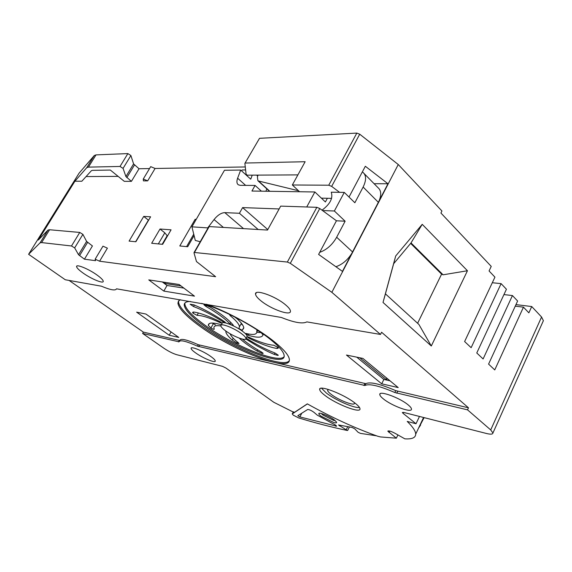 <?xml version="1.0" encoding="UTF-8"?>
<svg xmlns="http://www.w3.org/2000/svg" width="572" height="572" viewBox="0 0 572 572"><rect width="100%" height="100%" fill="white"/><g stroke="black" fill="none" stroke-linecap="round" stroke-linejoin="round"><path stroke-width="0.86" d="M376.483 435.807L360.439 433.376L358.065 432.253L354.754 428.821L352.109 427.477L338.502 424.96L347.347 430.494C331.81 427.234 315.594 423.051 298.72 417.932L293.293 415.186L292.242 413.935L307.4 403.911M317.21 415.093L314.285 412.591C311.833 410.696 309.645 409.652 307.722 409.466L297.826 415.687L299.878 416.931L336.622 426.19C336.2 425.418 334.713 424.453 332.146 423.294L317.21 415.093M333.683 422.479C335.921 423.101 336.887 422.987 336.572 422.136L334.363 419.962C329.644 416.359 319.319 412.069 318.854 413.492C318.618 413.985 319.383 414.893 321.164 416.216L333.683 422.479M321.25 413.506L322.98 415.072L333.419 420.298L335.192 420.62M349.02 197.047L365.336 166.266L387.98 183.769L379.05 200.951C381.567 194.823 381.209 190.383 377.963 187.637L364.221 173.652M387.98 183.769L374.102 183.705M335.907 266.731C342.278 264.521 347.569 260.081 351.78 253.41L342.442 271.385L318.611 254.418L336.443 220.771L319.769 208.515L316.845 207.314L280.702 206.113L267.517 230.058L208.866 226.562L194.072 252.517M265.944 191.241L266.802 188.832M245.266 166.952L155.091 168.475L147.669 180.874L143.408 180.866L143.279 179.007L147.669 180.874M149.542 168.568L139.025 168.747L133.591 163.914L130.895 155.527L127.878 153.589L96.017 154.89L94.294 155.52L79.072 173.187L28.6 254.297L40.083 242.828L41.606 242.585L71.493 245.981L74.66 247.89L78.536 254.719L84.434 259.195L92.428 245.946L86.601 241.42L82.897 234.356L79.758 232.439L49.571 229.751L48.019 230.051L38.338 240.011L74.911 181.21L86.737 167.689L88.431 167.117L120.027 166.452L123.066 168.39L125.919 176.562L131.417 181.353L139.025 168.747M131.417 181.353L124.274 181.331L110.346 170.063L92.471 170.342L91.406 170.692L81.846 181.224L74.911 181.21M118.161 176.383L86.079 176.555M319.769 208.515L290.304 263.327L287.351 262.055L194.444 252.481L193.98 252.774L196.475 261.554L215.637 276.698L99.592 261.211L107.4 248.162L102.967 246.167L95.152 259.188L95.538 260.675L84.434 259.195M160.01 229.014L151.666 243.272L162.641 244.323L171.071 229.83L160.01 229.014L164.808 232.818L167.16 235.707L162.169 244.28M196.225 219.355L195.145 219.298L179.794 245.967L187.702 246.725L194.087 235.578M143.722 216.416L150.608 216.802L135.864 241.756L129.086 241.105L143.722 216.416L148.563 220.263M321.378 198.148L331.61 198.37M542.935 321.693L543.386 320.685L541.57 317.01L531.724 306.542L528.857 312.841L523.459 307.157L494.751 369.92L488.581 364.107L517.617 301.008L512.433 295.552L483.111 358.959L476.769 352.981L506.427 289.239L501.108 283.633L471.142 347.683L464.621 341.541L494.937 277.134L489.067 270.964L491.234 266.388L440.926 213.034L441.942 210.996L398.262 164.521L359.724 134.198L356.835 133.09L259.509 138.324L244.873 163.392L246.089 174.16L247.218 175.182L297.898 174.882M299.556 191.742L292.335 184.978L305.141 161.719L245.417 163.041M180.387 299.728L178.464 301.101L177.928 303.21C178.736 308.322 185.464 315.572 198.119 324.953C230.981 349.807 290.776 373.344 289.375 359.602C289.06 355.312 283.369 348.827 272.322 340.14C255.505 327.012 227.198 311.547 206.571 304.268M289.268 360.717C283.19 369.333 228.986 346.732 198.706 323.902C186.057 314.507 179.343 307.25 178.55 302.116L178.686 300.815M241.82 333.898C244.458 335.921 245.831 337.451 245.939 338.481C246.496 341.634 232.611 336.257 225.118 330.48C222.401 328.421 220.971 326.855 220.842 325.775C220.148 322.587 234.284 328.021 241.82 333.898M190.526 301.487C186.2 301.458 184.098 302.688 184.227 305.162C184.913 309.724 190.891 316.209 202.166 324.603C231.681 347.018 285.535 368.132 284.177 355.727C283.884 351.83 278.743 345.96 268.754 338.123C251.187 324.345 219.977 308.236 201.601 303.41M246.761 336.951L247.133 336.264C247.032 335.221 245.66 333.683 243.028 331.66C235.507 325.768 221.371 320.356 222.05 323.573L221.221 325.082M284.091 356.678C278.528 364.335 229.844 344.058 202.753 323.545C191.484 315.143 185.514 308.651 184.842 304.068L184.956 302.967M221.385 324.774L221.121 324.689C212.62 322.286 208.344 322.515 208.301 325.375L210.954 327.992C212.784 329.115 213.885 329.515 214.264 329.2L213.899 327.82C213.857 325.818 216.18 325.211 220.871 325.997M215.494 324.917L212.255 323.023M225.861 331.024L225.818 331.596C225.997 333.626 228.128 336.443 232.211 340.054L236.965 343.078L239.017 343.55L238.431 342.871C233.698 339.103 230.916 336.057 230.08 333.733M239.167 338.109C243.543 342.17 249.492 346.475 257.014 351.008L262.298 353.453L263.163 353.417L261.433 351.98C253.668 347.604 247.333 343.314 242.414 339.103M245.796 338.974L257.479 346.146L267.968 351.58L274.21 354.404L277.849 355.412L278.292 355.219L275.146 353.088C265.208 349.199 255.541 344.201 246.139 338.109M276.977 348.498L278.299 348.105L277.999 347.454L273.781 345.231C267.782 344.83 259.423 342.127 248.713 337.123L247.197 336.829L248.934 338.166C260.153 343.736 269.498 347.183 276.977 348.498L277.692 347.132M259.917 331.767C258.058 330.738 256.985 330.416 256.699 330.809L256.878 331.81C256.764 334.627 253.146 335.171 246.039 333.455L245.488 333.533L248.248 335.306C257.257 337.93 262.183 337.787 263.027 334.885L261.175 332.647L256.857 332.311M230.552 314.886L229.694 314.993L230.352 315.794C236.222 320.642 239.26 324.317 239.461 326.812L238.853 328.464L242.249 330.323L243.808 328.021C243.672 325.861 241.47 322.801 237.187 318.833L234.584 316.902M241.312 323.902L241.62 323.516M242.8 325.239L241.284 323.981M210.346 307.221L204.733 304.661L203.932 304.769L205.927 306.456C216.931 312.748 224.968 318.568 230.023 323.895C231.531 325.075 232.632 325.561 233.326 325.361L233.226 325.153C229.1 320.027 221.471 314.049 210.346 307.221M193.829 304.819L190.126 304.211L193.493 306.52C203.303 310.296 213.134 315.379 222.987 321.779L225.518 322.644L224.746 321.857C215.036 315.165 204.733 309.488 193.829 304.819M197.075 315.344C202.023 315.379 209.831 317.868 220.485 322.815L221.943 323.087L220.156 321.707C208.844 316.123 199.964 312.884 193.515 312.005L192.564 312.376L193.043 313.22L197.075 315.344L198.398 312.977M531.724 306.542L515.951 304.619M145.982 314.071L178.757 337.423L169.226 335.242L171.071 331.96L145.953 314.064L136.644 312.162L169.226 335.242M362.891 358.415L398.212 387.587L381.717 383.819L346.453 355.048L362.891 358.415M179.787 340.49L143.379 332.118L142.621 333.455L164.093 348.362C168.726 351.437 172.93 353.546 176.698 354.697L222.558 366.359L225.954 368.061L273.802 402.28L292.271 411.554L294.58 412.298L307.314 403.868C331.381 417.331 354.869 428.128 377.77 436.257L380.573 436.951L396.353 438.181L397.876 434.992M142.621 333.455L179.036 341.834C179.958 339.639 186.093 341.084 197.447 346.16L364.95 385.507C369.212 383.426 379.179 385.764 394.83 392.521L467.538 409.852L490.712 429.929L492.935 432.99C492.778 434.334 490.626 434.498 486.486 433.49L403.553 412.398L402.352 412.505L402.995 413.291L416.016 423.745L419.476 416.452M28.6 254.297L65.272 279.751L101.401 286.193C110.503 290.025 115.537 290.905 116.502 288.817L281.374 317.467C294.215 322.629 302.702 324.102 306.849 321.893L380.487 334.448L381.581 332.246L468.475 407.807L395.745 390.64C380.094 383.898 370.127 381.581 365.844 383.683L198.248 344.709C186.901 339.639 180.759 338.209 179.822 340.426L179.393 341.191M468.475 407.807L467.538 409.852M163.821 291.084L148.763 279.887L179.129 284.498L194.473 296.139L163.821 291.084L167.031 285.485L164.25 283.397L181.081 285.979M183.891 288.109L167.031 285.485M422.229 224.324L467.453 270.749L443.078 274.803L411.018 242.936L422.229 224.324L395.695 255.984L383.018 302.445L385.421 293.865L418.89 324.438L431.302 346.003L383.018 302.445M411.018 242.936L393.643 263.735L395.695 255.984M393.643 263.735L385.421 293.865M410.639 243.393L441.591 274.131L443.078 274.803M467.453 270.749L431.302 346.003M417.61 323.273L441.591 274.131M259.509 138.324L245.016 163.142M292.335 184.978L328.75 185.214L331.667 186.386L339.589 192.335M95.152 259.188L99.592 261.211M155.091 168.475L150.701 166.638L143.279 179.007M290.304 263.327L331.853 292.321L398.262 164.521M165.665 282.454L164.25 283.397L162.312 281.946M97.183 275.139C88.753 268.976 75.897 263.713 76.591 266.652C76.855 267.996 78.943 270.07 82.861 272.894C91.234 278.95 103.818 284.134 103.246 281.238C103.031 279.958 101.008 277.921 97.183 275.139M195.145 219.298L195.903 219.92M166.895 236.157L167.16 235.707M166.781 236.358L167.246 236.4M380.487 334.448L331.853 292.321M285.321 304.64C275.039 295.931 254.454 288.774 255.527 294.13C255.705 295.803 257.514 298.033 260.954 300.822C271.149 309.295 291.234 316.402 290.454 311.104C290.319 309.516 288.61 307.364 285.321 304.64M416.016 423.745L407.228 421.428C412.798 426.862 415.629 431.102 415.708 434.134C415.622 437.737 411.997 439.303 404.833 438.838L396.332 434.026C391.648 431.41 388.803 430.444 387.802 431.145L396.353 438.181M355.112 403.188C343.822 394.129 318.454 384.448 319.676 389.503C319.812 390.862 321.564 392.828 324.932 395.409C336.143 404.218 360.818 413.778 360.01 408.823C359.917 407.55 358.286 405.67 355.112 403.188M210.996 356.621C203.639 351.215 190.455 345.81 191.098 348.412C191.241 349.342 192.721 350.815 195.531 352.831C202.853 358.151 215.801 363.499 215.279 360.932C215.158 360.038 213.735 358.601 210.996 356.621M423.773 417.539L418.797 427.599M408.201 404.926C399.757 397.726 378.843 390.168 379.787 394.537C379.865 395.574 381.023 397.004 383.276 398.82C391.677 405.855 412.147 413.363 411.482 409.051C411.425 408.058 410.331 406.685 408.201 404.926M143.379 332.118L69.076 280.416M523.459 307.157L515.25 306.149M512.433 295.552L503.939 294.594M501.108 283.633L492.306 282.725M381.717 383.819L383.862 379.443L356.749 357.157M390.025 380.823L383.862 379.443M359.788 357.779L386.915 380.123L386.522 377.928M328.478 389.489L327.584 390.318C327.663 391.219 328.814 392.528 331.038 394.244C338.502 400.157 355.026 406.513 354.461 403.174L354.282 402.566M359.488 407.464C354.526 408.494 335.399 400.121 326.355 393.05L321.507 388.216M301.78 413.198L299.878 416.931M420.334 424.824L424.117 417.632M420.613 425.046L418.554 428.113M279.136 208.952L242.614 207.6L267.782 229.579M242.614 207.6L239.418 213.277L224.81 212.627C221.271 212.777 217.682 215.093 214.057 219.569L207.707 227.892L191.927 226.834L224.474 170.27L240.683 170.063L237.623 178.199C236.486 181.41 236.722 183.612 238.345 184.813L240.29 185.335L255.076 185.442L251.93 191.034L314.872 191.97L306.735 206.978M200.214 241.742L195.288 240.44L191.927 226.834M241.606 170.892L242.128 169.977L245.61 169.934M252.223 175.154L250.743 179.172L240.683 170.063M255.076 185.442L261.425 191.177M314.872 191.97L325.397 201.966L327.377 198.277M298.491 190.748L258.537 181.009L257.915 180.738L257.407 176.955L258.051 175.118M351.78 253.41L379.05 200.951M362.333 171.943L362.92 172.329C366.38 175.332 366.445 180.237 363.127 187.051L354.854 202.753L344.272 192.399L334.37 210.996L345.123 221.207L336.658 237.251C332.375 244.744 326.726 249.778 319.705 252.352M334.37 210.996L322.544 210.56M336.436 220.785L345.123 221.207M322.022 210.174C330.144 204.104 333.226 198.119 331.252 192.206L344.272 192.399M239.418 213.277L258.108 229.451M293.236 411.99L292.242 413.935M339.882 425.239L339.511 425.983M208.308 325.404L209.323 323.566M210.954 327.992L213.277 323.773M232.211 340.054L233.212 338.209M236.965 343.078L237.487 342.106M257.014 351.008L257.657 349.799M262.298 353.453L262.648 352.788M274.21 354.404L274.946 353.017M248.934 338.166L249.335 337.416M248.248 335.306L248.913 334.069M242.249 330.323L243.751 327.549M230.352 315.794L230.781 315M205.927 306.456L206.571 305.298M230.023 323.895L230.816 322.444M193.493 306.52L194.33 305.033M222.987 321.779L223.438 320.956M220.485 322.815L220.871 322.107M193.043 313.22L193.715 312.026M134.484 164.986L126.834 177.62M125.919 176.562L133.591 163.914M130.895 155.527L123.066 168.39M120.027 166.452L127.878 153.589M96.017 154.89L88.431 167.117M86.737 167.689L94.294 155.52M178.514 341.899L179.308 340.483M197.447 346.16L198.248 344.709M199.578 345.202L198.777 346.661M363.906 385.485L364.807 383.676M364.95 385.507L365.844 383.683M394.83 392.521L395.745 390.64M397.697 391.334L396.782 393.221M490.712 429.929L541.57 317.01M403.439 412.369L402.995 413.291M49.571 229.751L41.606 242.585M40.083 242.828L48.019 230.051M71.493 245.981L79.758 232.439M82.897 234.356L74.66 247.89M78.536 254.719L86.601 241.42M87.595 242.385L79.551 255.67M328.75 185.214L356.835 133.09M359.724 134.198L331.667 186.386M287.351 262.055L316.845 207.314M209.366 226.297L194.444 252.481M135.643 241.734L148.398 220.127M158.337 243.915L164.808 232.818M186.594 246.618L193.736 234.162M389.718 431.031L389.003 432.518M346.36 429.479L347.719 426.719M336.172 425.604L335.828 426.297M223.123 227.191L214.057 219.569M224.81 212.627L243.386 228.5M237.623 178.199L245.631 185.371M257.7 176.119L256.621 175.125M258.537 181.009L269.841 191.298M378.378 202.338L363.127 187.051M336.658 237.251L352.574 251.98M247.133 336.264L245.939 338.481M184.842 304.068L184.227 305.162M209.295 323.58L208.301 325.375M226.062 331.159L225.818 331.596M257.486 330.688L256.878 331.81M241.398 323.237L239.461 326.812M178.55 302.116L177.928 303.21M543.386 320.685L492.935 432.99M76.591 266.652L76.998 265.98M255.527 294.13L256.277 292.75M320.141 388.588L319.676 389.503M191.098 348.412L191.37 347.926M423.573 417.488L415.708 434.134M379.787 394.537L380.194 393.715M327.899 389.704L327.584 390.318M349.37 427.012L347.676 430.444M319.634 413.249L318.854 413.492M269.512 191.298L257.915 180.738"/></g></svg>
